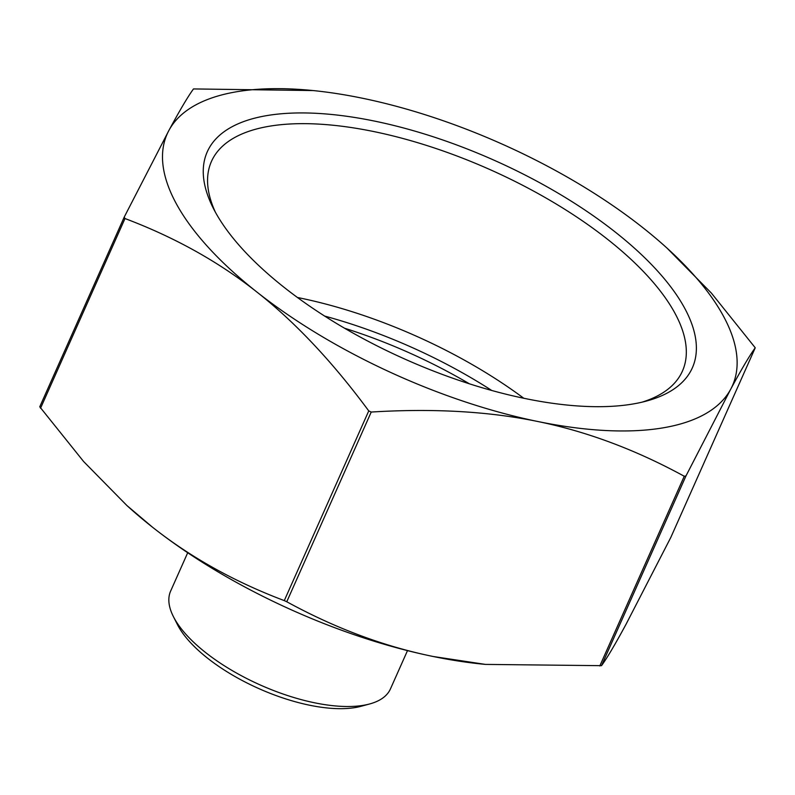 <?xml version="1.0" encoding="UTF-8"?>
<svg xmlns="http://www.w3.org/2000/svg" width="795" height="795" viewBox="0 0 795 795"><rect width="100%" height="100%" fill="white"/><g stroke="black" fill="none" stroke-linecap="round" stroke-linejoin="round"><path stroke-width="1.19" d="M667.075 248.159L711.376 293.077L755.24 347.793C749.774 355.256 741.586 369.069 730.684 389.242L685.956 475.966L684.256 476.255C635.801 449.791 586.988 431.536 537.818 421.509C488.696 411.383 433.166 408.233 371.225 412.048L368.751 410.906C332.509 361.844 295.243 322.233 256.954 292.083C218.705 261.823 174.721 237.308 124.994 218.536L124.219 217.105L168.938 130.38C179.839 110.197 188.027 96.384 193.503 88.931L313.101 90.56A309.384 126.991 24 0 0 168.938 130.38A309.384 126.991 24 0 0 256.954 292.083A309.384 126.991 24 0 0 537.818 421.509A309.384 126.991 24 0 0 730.684 389.242A309.384 126.991 24 0 0 667.075 248.159A309.384 126.991 24 0 0 642.668 227.539A309.384 126.991 24 0 0 361.805 98.103A309.384 126.991 24 0 0 313.101 90.56M124.179 217.204L39.75 406.821L124.219 217.105M39.76 406.811L83.624 461.527L126.802 505.431L152.332 527.065A309.384 126.991 -156 0 1 127.925 506.455L126.802 505.431M485.407 664.401L481.899 664.054A309.384 126.991 -156 0 1 433.196 656.501A309.384 126.991 -156 0 1 152.332 527.065C190.571 557.325 234.555 581.841 284.282 600.613L286.766 601.755C335.222 628.229 384.035 646.474 433.196 656.501L485.407 664.401L601.497 665.673C606.973 658.22 615.161 644.407 626.062 624.234L670.781 537.5L755.24 347.793L670.781 537.5M173.38 616.572L177.404 624.522A112.562 46.209 24 0 0 258.892 688.619A112.562 46.209 24 0 0 361.059 706.288L369.655 703.963A120.303 49.379 -156 0 1 260.472 685.071A120.303 49.379 -156 0 1 173.38 616.572A120.303 49.379 -156 0 1 170.657 591.033L187.7 552.754M215.395 212.215A257.769 105.805 -156 0 1 211.46 161.405A257.769 105.805 -156 0 1 370.033 130.807A257.769 105.805 -156 0 1 607.628 239.365A257.769 105.805 -156 0 1 682.428 371.096A257.769 105.805 -156 0 1 642.032 402.171M615.32 232.11A265.51 108.985 24 0 0 318.725 113.456A265.51 108.985 24 0 0 213.269 208.191A265.51 108.985 24 0 0 405.48 359.37A265.51 108.985 24 0 0 646.444 401.058A265.51 108.985 24 0 0 615.32 232.11M523.766 398.255A257.769 105.805 24 0 0 297.449 297.489M407.497 650.618L390.454 688.897A120.303 49.379 -156 0 1 369.655 703.963M40.535 408.242L124.994 218.536M286.766 601.755L371.225 412.048M368.751 410.906L284.282 600.613M684.256 476.255L599.798 665.962M601.497 665.673L685.956 475.966M491.757 390.474A258.683 106.182 24 0 0 324.638 316.072M344.543 328.216A254.132 104.314 -156 0 1 469.408 383.816"/></g></svg>

